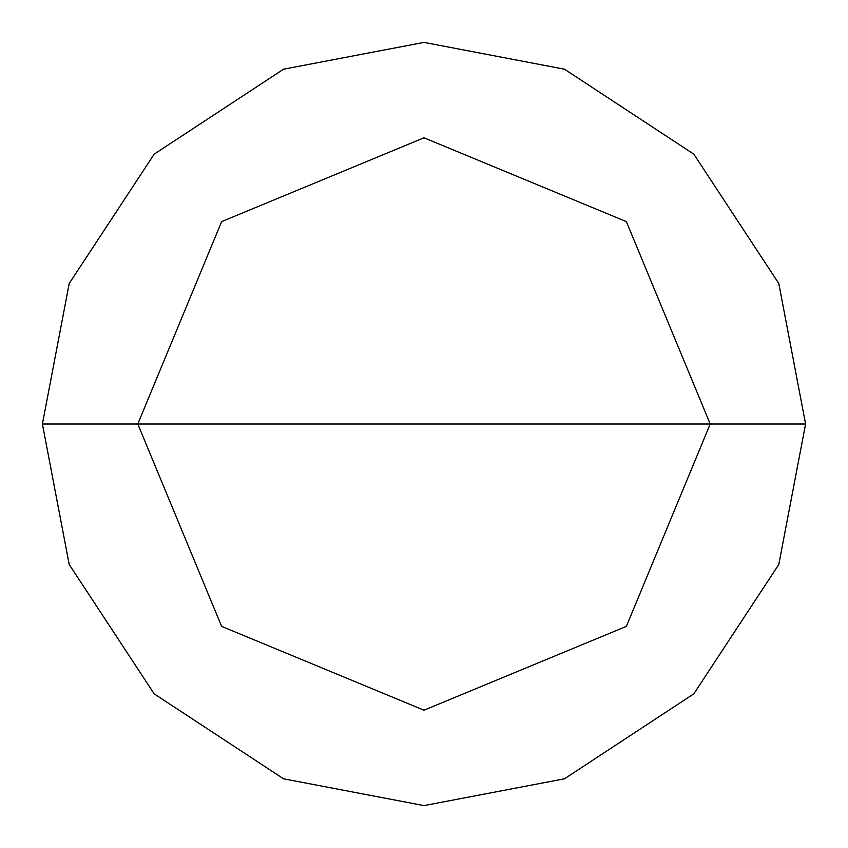 <?xml version="1.0" encoding="UTF-8"?>
<svg xmlns="http://www.w3.org/2000/svg" width="848" height="848" viewBox="0 0 848 848"><rect width="100%" height="100%" fill="white"/><g stroke="black" fill="none" stroke-linecap="round" stroke-linejoin="round"><path stroke-width="1.27" d="M710.2 424L626.375 626.375L424 710.2L221.625 626.375L137.8 424L710.2 424L626.375 221.625L424 137.8L221.625 221.625L137.8 424L42.4 424L69.197 283.539L154.166 154.166L283.539 69.197L424 42.4L564.461 69.197L693.834 154.166L778.803 283.539L805.6 424L778.803 283.539L693.834 154.166L564.461 69.197L424 42.4L283.539 69.197L154.166 154.166L69.197 283.539L42.4 424L69.197 564.461L154.166 693.834L283.539 778.803L424 805.6L564.461 778.803L693.834 693.834L778.803 564.461L805.6 424L137.8 424L221.625 221.625L424 137.8L626.375 221.625L710.2 424L805.6 424L778.803 564.461L693.834 693.834L564.461 778.803L424 805.6L283.539 778.803L154.166 693.834L69.197 564.461L42.4 424L137.8 424L221.625 626.375L424 710.2L626.375 626.375L710.2 424"/></g></svg>
